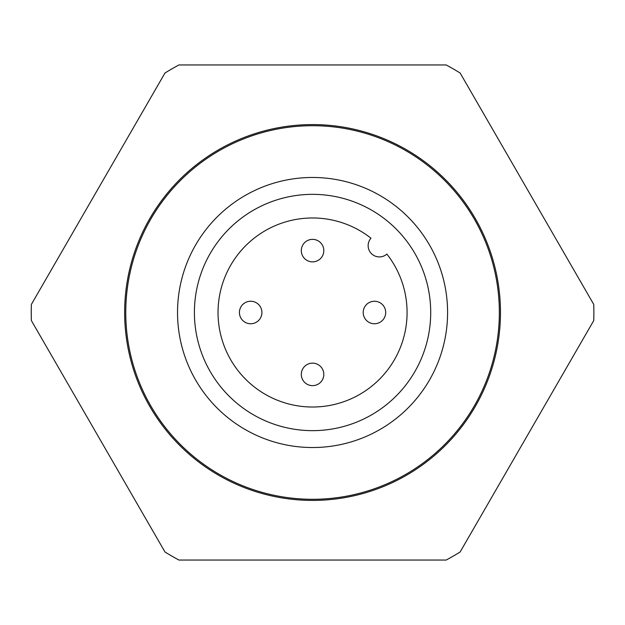 <?xml version="1.0" encoding="UTF-8"?>
<svg xmlns="http://www.w3.org/2000/svg" width="625" height="625" viewBox="0 0 625 625"><rect width="100%" height="100%" fill="white"/><g stroke="black" fill="none" stroke-linecap="round" stroke-linejoin="round"><path stroke-width="0.94" d="M446.172 64.945A281.305 281.305 0 0 1 460.133 73.008L593.75 304.438A281.305 281.305 0 0 1 593.75 320.562L460.133 551.992A281.305 281.305 0 0 1 446.172 560.055L178.945 560.055A281.305 281.305 0 0 1 164.977 551.992L31.367 320.562A281.305 281.305 0 0 1 31.367 304.438L164.977 73.008A281.305 281.305 0 0 1 178.945 64.945L446.172 64.945M124.641 312.5A187.914 187.914 0 0 1 406.516 149.766A187.914 187.914 0 0 1 406.516 475.234A187.914 187.914 0 0 1 124.641 312.5M125.766 312.5A186.789 186.789 0 0 1 405.953 150.734A186.789 186.789 0 0 1 405.953 474.266A186.789 186.789 0 0 1 125.766 312.5M194.406 312.5A118.148 118.148 0 0 1 371.633 210.18A118.148 118.148 0 0 1 371.633 414.82A118.148 118.148 0 0 1 194.406 312.5M386.859 254.078A94.516 94.516 0 0 1 333.375 404.695A94.516 94.516 0 0 1 220.359 291.68A94.516 94.516 0 0 1 370.977 238.195A11.25 11.25 0 0 0 371.438 253.625A11.25 11.25 0 0 0 386.859 254.078M447.586 312.5A135.031 135.031 0 0 0 312.555 177.469A135.031 135.031 0 0 0 177.531 312.5A135.031 135.031 0 0 0 312.555 447.531A135.031 135.031 0 0 0 447.586 312.5M323.812 250.609A11.25 11.25 0 0 0 312.555 239.359A11.25 11.25 0 0 0 301.305 250.609A11.25 11.25 0 0 0 312.555 261.867A11.25 11.25 0 0 0 323.812 250.609M261.922 312.5A11.25 11.25 0 0 0 250.672 301.25A11.25 11.25 0 0 0 239.414 312.5A11.25 11.25 0 0 0 250.672 323.75A11.25 11.25 0 0 0 261.922 312.5M323.812 374.391A11.25 11.25 0 0 0 312.555 363.133A11.25 11.25 0 0 0 301.305 374.391A11.25 11.25 0 0 0 312.555 385.641A11.25 11.25 0 0 0 323.812 374.391M385.695 312.5A11.25 11.25 0 0 0 374.445 301.25A11.25 11.25 0 0 0 363.195 312.5A11.25 11.25 0 0 0 374.445 323.75A11.25 11.25 0 0 0 385.695 312.5"/></g></svg>
